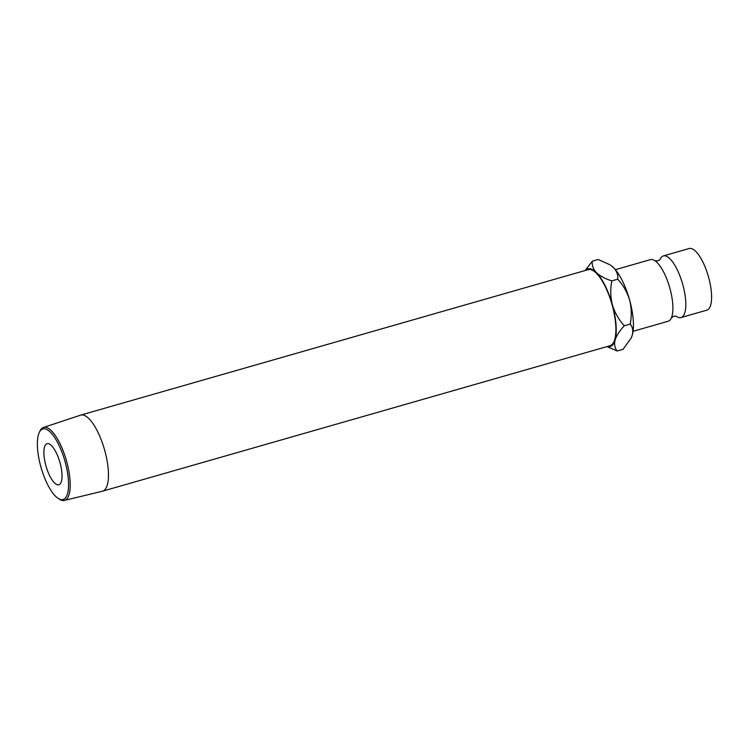 <?xml version="1.0" encoding="UTF-8"?>
<svg xmlns="http://www.w3.org/2000/svg" width="749" height="749" viewBox="0 0 749 749"><rect width="100%" height="100%" fill="white"/><g stroke="black" fill="none" stroke-linecap="round" stroke-linejoin="round"><path stroke-width="1.12" d="M660.047 259.444A32.057 10.776 74 0 1 663.352 255.924A32.057 10.776 74 0 1 682.779 284.564A32.057 10.776 74 0 1 681.019 317.567A32.057 10.776 74 0 1 676.356 316.331M43.152 428.849A36.72 12.349 -106 0 0 39.276 432.463A36.72 12.349 -106 0 0 41.092 467.629A36.72 12.349 -106 0 0 58.179 498.413A36.72 12.349 -106 0 0 62.776 499.602A36.72 12.349 -106 0 0 65.088 461.73A36.72 12.349 -106 0 0 43.152 428.849M39.276 432.463L39.931 431.078A37.956 12.761 74 0 1 43.451 427.473A37.956 12.761 74 0 1 43.938 427.342A37.956 12.761 74 0 1 66.558 461.112A37.956 12.761 74 0 1 64.367 500.435A37.956 12.761 74 0 1 64.227 500.472A37.956 12.761 74 0 1 59.471 499.246L58.179 498.413M60.023 462.77A21.375 7.19 74 0 1 58.853 484.772A21.375 7.19 74 0 1 45.904 465.681A21.375 7.19 74 0 1 47.075 443.68A21.375 7.19 74 0 1 60.023 462.77M43.451 427.473L80.583 415.152A39.575 13.304 74 0 1 80.761 415.096A39.575 13.304 74 0 1 81.089 415.012A39.575 13.304 74 0 1 104.598 449.952A39.575 13.304 74 0 1 102.566 491.175A39.575 13.304 74 0 1 102.388 491.222A39.575 13.304 74 0 1 102.239 491.25M102.566 491.175L609.986 345.738A39.575 13.304 -106 0 0 612.017 304.515A39.575 13.304 -106 0 0 588.517 269.574A39.575 13.304 -106 0 0 588.18 269.659L80.761 415.096M663.352 255.924L689.155 248.528A32.057 10.776 74 0 1 708.573 277.167A32.057 10.776 74 0 1 706.822 310.17L681.019 317.567M615.388 269.677L650.46 259.622A32.057 10.776 74 0 1 655.403 261.055A32.057 10.776 74 0 1 669.878 288.262A32.057 10.776 74 0 1 671.563 317.426A32.057 10.776 74 0 1 668.127 321.265L633.055 331.311M629.619 300.021A40.371 13.576 -106 0 0 613.609 267.711A40.371 13.576 -106 0 0 610.557 265.183L613.609 267.711C616.83 271.232 618.206 275.061 617.738 279.19C623.234 285.219 627.194 292.166 629.619 300.021C631.594 308.026 631.781 316.05 630.19 324.102C632.615 327.004 633.317 330.665 632.296 335.075A40.371 13.576 -106 0 0 629.619 300.021M631.238 337.893A40.371 13.576 -106 0 0 631.341 337.687A40.371 13.576 -106 0 0 632.296 335.075L631.145 338.089L623.084 349.296L617.195 350.991C614.77 348.079 614.068 344.418 615.098 340.009A40.371 13.576 -106 0 0 612.42 304.955A40.371 13.576 -106 0 0 596.41 272.645A40.371 13.576 -106 0 0 585.596 270.398M607.402 346.478A40.371 13.576 -106 0 0 615.098 340.009C616.558 335.524 619.629 330.777 624.301 325.787C618.796 319.757 614.835 312.81 612.42 304.955C610.444 296.95 610.248 288.927 611.839 280.875C605.267 278.825 600.118 276.072 596.41 272.645C593.189 269.116 591.813 265.296 592.29 261.167L598.179 259.482L609.826 264.715M592.29 261.167L585.203 270.511M606.962 346.609L617.195 350.991M624.301 325.787L630.19 324.102M611.839 280.875L617.738 279.19M659.916 259.763L657.791 260.867L655.057 260.821M676.075 316.134L673.688 316.321L671.385 317.81M64.367 500.435L102.388 491.222"/></g></svg>
